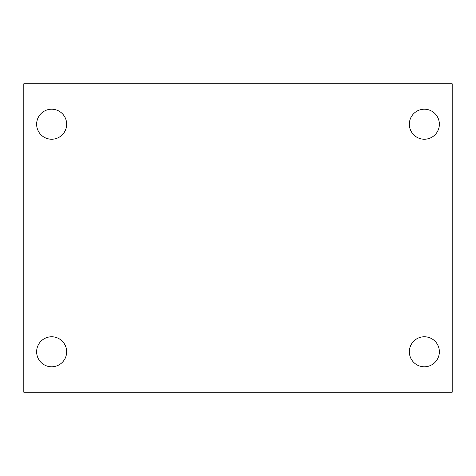 <?xml version="1.0" encoding="UTF-8"?>
<svg xmlns="http://www.w3.org/2000/svg" width="476" height="476" viewBox="0 0 476 476"><rect width="100%" height="100%" fill="white"/><g stroke="black" fill="none" stroke-linecap="round" stroke-linejoin="round"><path stroke-width="0.71" d="M23.8 83.776L452.2 83.776L452.2 392.224L23.8 392.224L23.8 83.776M51.646 336.77A15.012 15.012 0 0 1 66.658 351.782A15.012 15.012 0 0 1 51.646 366.794A15.012 15.012 0 0 1 36.634 351.782A15.012 15.012 0 0 1 51.646 336.77M424.354 336.77A15.012 15.012 0 0 1 439.366 351.782A15.012 15.012 0 0 1 424.354 366.794A15.012 15.012 0 0 1 409.342 351.782A15.012 15.012 0 0 1 424.354 336.77M424.354 109.206A15.012 15.012 0 0 1 439.366 124.218A15.012 15.012 0 0 1 424.354 139.23A15.012 15.012 0 0 1 409.342 124.218A15.012 15.012 0 0 1 424.354 109.206M51.646 109.206A15.012 15.012 0 0 1 66.658 124.218A15.012 15.012 0 0 1 51.646 139.23A15.012 15.012 0 0 1 36.634 124.218A15.012 15.012 0 0 1 51.646 109.206"/></g></svg>
